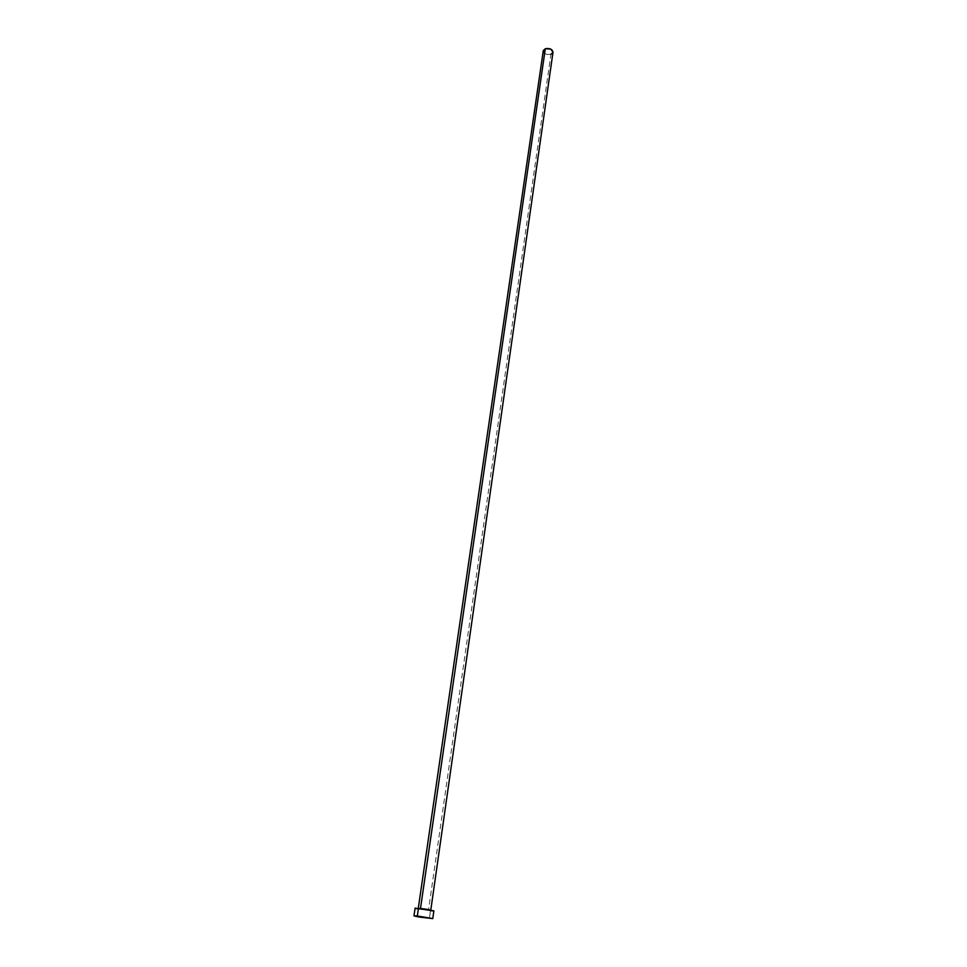 <?xml version="1.0" encoding="UTF-8"?>
<svg xmlns="http://www.w3.org/2000/svg" width="967" height="967" viewBox="0 0 967 967"><rect width="100%" height="100%" fill="white"/><g stroke="black" fill="none" stroke-linecap="round" stroke-linejoin="round"><path stroke-width="0.73" stroke-dasharray="4.83 3.63" d="M420.343 908.617C416.753 908.581 419.521 909.161 428.623 910.358L418.058 908.533L428.623 910.358C432.261 910.406 429.505 909.826 420.343 908.617M429.312 909.742L420.5 908.424M543.261 50.792C543.962 53.85 546.524 55.01 550.936 54.297L428.514 910.116L550.936 54.297L552.943 52.46M415.109 908.134L430.472 910.757L429.372 918.445L430.472 910.757L433.832 910.878M430.472 910.757L417.321 908.799M430.726 910.128L419.799 908.364M550.936 54.297L547.298 54.503L544.143 52.955M543.249 51.166L543.309 50.562M430.798 910.007L418.3 908.206"/><path stroke-width="1.45" d="M419.799 908.364L420.5 908.424L545.315 48.713L550.755 49.087L553.003 52.206C552.29 49.148 549.727 47.987 545.315 48.713L420.5 908.424L429.312 909.742M417.321 915.991L432.781 918.577L413.985 915.87L417.321 915.991L418.457 908.231L417.321 915.991L432.733 918.614L419.049 917.018L414.045 915.93L417.321 915.991M415.169 908.206L433.869 910.841L415.109 908.134L413.985 915.858M417.321 908.799L415.556 908.364M433.832 910.878L430.472 910.757M543.309 50.562L545.315 48.713L543.261 50.792L418.3 908.206M544.143 52.955L543.249 51.166M552.943 52.46L550.936 54.297M420.5 908.424L428.719 909.621M430.798 910.007L553.003 52.194M432.781 918.577L433.869 910.841"/></g></svg>
